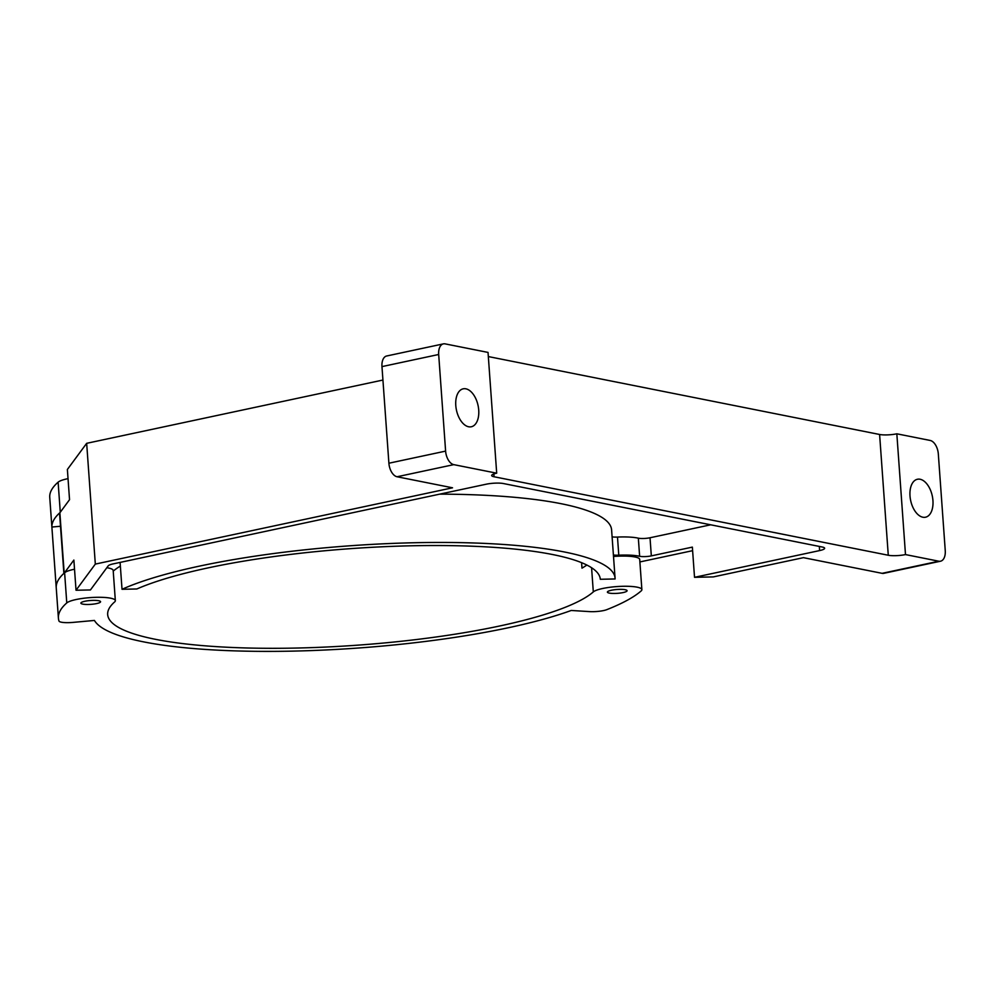 <?xml version="1.0" encoding="UTF-8"?>
<svg xmlns="http://www.w3.org/2000/svg" width="995" height="995" viewBox="0 0 995 995"><rect width="100%" height="100%" fill="white"/><g stroke="black" fill="none" stroke-linecap="round" stroke-linejoin="round"><path stroke-width="1.49" d="M60.496 526.255L51.889 527.039L56.218 587.423A296.336 58.071 -4.1 0 1 64.364 572.958L73.866 560.061L76.03 590.246L90.445 589.948L108.231 565.819A12.35 2.425 -4.1 0 1 113.119 563.904L486.232 484.204A12.35 2.425 -4.1 0 1 503.445 483.545L822.256 547.014A12.35 2.425 -4.1 0 1 824.644 548.257A12.35 2.425 -4.1 0 1 819.619 550.583L694.522 577.311L692.358 547.113L651.327 555.882A8.234 1.617 -4.1 0 1 639.636 556.28A29.639 5.808 -4.1 0 0 618.79 555.185A8.234 1.617 -4.1 0 1 613.405 554.961M905.487 554.576L938.82 561.217A12.35 7.027 -102.1 0 0 940.536 561.205A12.35 7.027 -102.1 0 0 945.25 550.583L938.322 453.969A12.35 7.027 -102.1 0 0 930.163 440.449L896.831 433.808L905.487 554.576A12.35 2.425 -4.1 0 1 888.274 555.247L494.055 476.754A12.35 2.425 -4.1 0 1 491.667 475.51A12.35 2.425 -4.1 0 1 496.692 473.185L453.77 464.64A12.35 7.027 -102.1 0 1 445.611 451.108L438.683 354.494A12.35 7.027 -102.1 0 1 443.397 343.872A12.35 7.027 -102.1 0 1 445.113 343.872L488.035 352.417L496.692 473.185M896.831 433.808A12.35 2.425 -4.1 0 1 879.605 434.479L488.334 356.571M443.397 343.872L386.682 355.986A12.35 7.027 77.9 0 0 381.968 366.608L388.896 463.222A12.35 7.027 77.9 0 0 397.055 476.754L453.77 464.64M76.03 590.246L95.321 564.09L452.526 487.799L397.055 476.754M606.813 609.649A12.35 2.425 -4.1 0 1 589.45 611.602L571.229 610.47A261.76 51.292 -4.1 0 1 292.157 651.128A261.76 51.292 -4.1 0 1 94.438 620.445L72.859 622.41A12.525 2.45 -4.1 0 1 59.016 621.079A296.336 58.071 -4.1 0 1 58.406 618.106A296.336 58.071 -4.1 0 1 66.777 602.933A24.688 4.838 -4.1 0 1 93.48 597.41A24.688 4.838 -4.1 0 1 115.345 600.657A24.688 4.838 -4.1 0 1 114.649 601.925A246.947 48.382 -4.1 0 0 107.671 614.574A246.947 48.382 -4.1 0 0 326.323 647.024A246.947 48.382 -4.1 0 0 593.306 591.913A24.688 4.838 -4.1 0 1 620.009 586.391A24.688 4.838 -4.1 0 1 641.875 589.637A24.688 4.838 -4.1 0 1 641.178 590.906A296.336 58.071 -4.1 0 1 606.813 609.649M63.879 573.394L59.588 513.619A24.688 4.838 -4.1 0 1 59.874 512.798L60.036 512.574A296.336 58.071 175.9 0 0 51.889 527.039M58.406 618.106L49.75 497.338A296.336 58.071 -4.1 0 1 58.12 482.165A24.688 4.838 -4.1 0 1 68.033 478.632M96.552 603.592A9.875 1.94 -4.1 0 1 86.329 604.462A9.875 1.94 -4.1 0 1 80.869 603.132A9.875 1.94 -4.1 0 1 90.582 600.495A9.875 1.94 -4.1 0 1 100.57 601.726A9.875 1.94 -4.1 0 1 96.552 603.592M623.081 592.572A9.875 1.94 -4.1 0 1 612.858 593.443A9.875 1.94 -4.1 0 1 607.398 592.112A9.875 1.94 -4.1 0 1 617.111 589.475A9.875 1.94 -4.1 0 1 627.099 590.694A9.875 1.94 -4.1 0 1 623.081 592.572M581.59 562.685L581.976 568.145A246.947 48.382 -4.1 0 0 586.851 565.048M64.364 572.958A296.336 58.071 -4.1 0 1 64.613 572.734A24.688 4.838 -4.1 0 1 74.525 569.215M106.838 567.722A24.688 4.838 -4.1 0 1 113.181 570.471L115.345 600.657M113.231 571.093A246.947 48.382 -4.1 0 1 120.358 566.068M613.517 556.479A24.688 4.838 -4.1 0 1 639.71 559.451L641.875 589.637M692.619 550.67L639.885 561.939M60.036 512.574L69.538 499.677L67.374 469.478L86.665 443.322L382.926 380.04M615.097 578.966L600.296 579.277A246.947 48.382 -4.1 0 1 600.296 579.277A246.947 48.382 -4.1 0 0 412.253 545.77A246.947 48.382 -4.1 0 0 136.825 588.978L122.024 589.289A261.76 51.292 -4.1 0 1 413.895 542.748A261.76 51.292 -4.1 0 1 615.072 578.207A261.76 51.292 -4.1 0 1 615.097 578.966M920.114 479.254A19.402 11.044 -102.1 0 1 932.937 500.522A19.402 11.044 -102.1 0 1 925.524 517.213A19.402 11.044 -102.1 0 1 910.661 500.547A19.402 11.044 -102.1 0 1 917.415 479.267A19.402 11.044 -102.1 0 1 920.114 479.254M465.896 388.821A19.402 11.044 -102.1 0 1 478.719 410.077A19.402 11.044 -102.1 0 1 471.307 426.768A19.402 11.044 -102.1 0 1 456.444 410.102A19.402 11.044 -102.1 0 1 463.197 388.821A19.402 11.044 -102.1 0 1 465.896 388.821M940.536 561.205L883.821 573.319A12.35 7.027 77.9 0 1 882.105 573.331L803.425 557.66L713.278 576.913L694.522 577.311M86.665 443.322L95.321 564.09M120.096 562.411L122.024 589.289M439.74 494.142A261.76 51.292 -4.1 0 1 611.602 529.9L615.072 578.207M710.704 524.8L650.021 537.76A8.234 1.617 -4.1 0 1 638.342 538.171A29.639 5.808 -4.1 0 0 617.485 537.064A8.234 1.617 -4.1 0 1 612.099 536.84M879.605 434.479L888.274 555.247M493.856 473.956L494.055 476.754M388.896 463.222L445.611 451.108M381.968 366.608L438.683 354.494M591.577 567.735L593.306 591.913M58.12 482.165L60.285 512.238M64.613 572.734L66.777 602.933M882.105 573.331L938.82 561.217M59.874 512.798L64.19 573.108M617.485 537.064L618.79 555.185M638.342 538.171L639.636 556.28M650.021 537.76L651.327 555.882M819.333 546.429L819.619 550.583"/></g></svg>
